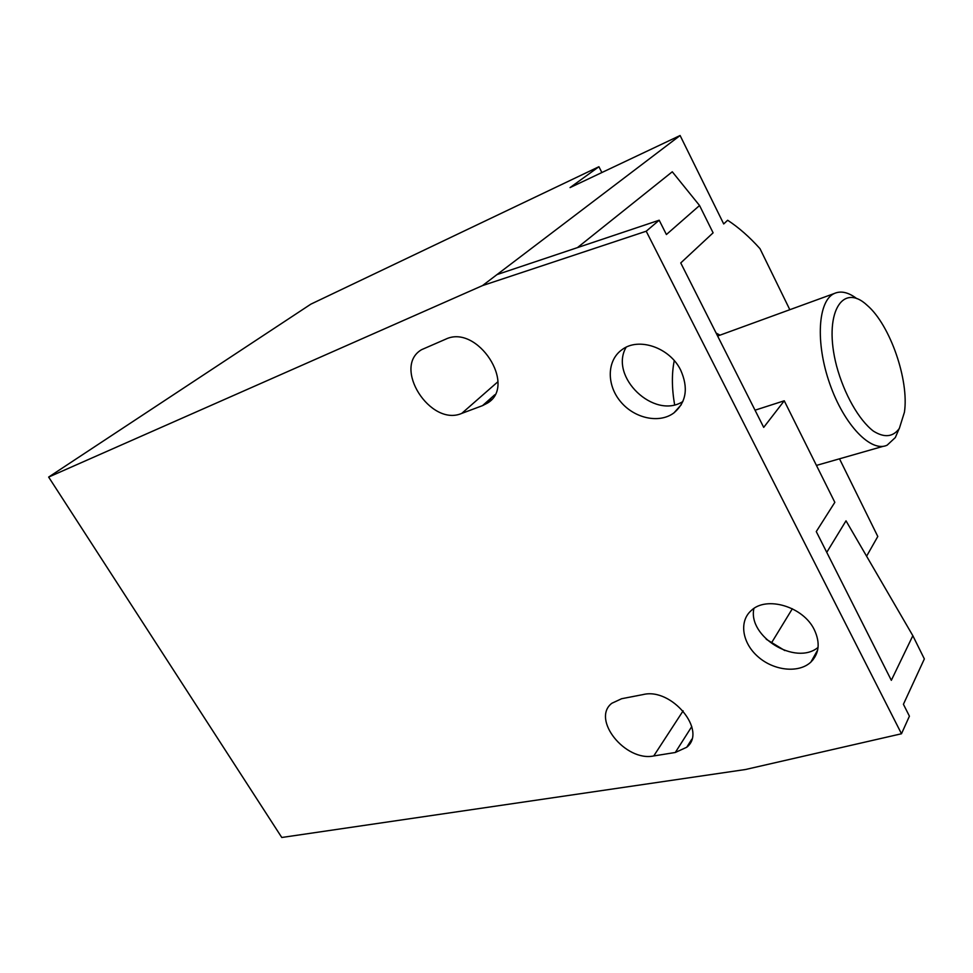 <?xml version="1.0" encoding="UTF-8"?>
<svg xmlns="http://www.w3.org/2000/svg" width="973" height="973" viewBox="0 0 973 973"><rect width="100%" height="100%" fill="white"/><g stroke="black" fill="none" stroke-linecap="round" stroke-linejoin="round"><path stroke-width="1.46" d="M789.821 309.706L759.998 248.674C749.526 236.998 738.75 227.524 727.67 220.251L723.705 223.948L680.103 135.515L482.523 285.588L646.218 231.221L901.485 733.764L745.488 769.509L281.781 837.485L48.65 477.074L482.523 285.588M720.008 335.162L716.116 333.046M674.265 360.63C671.662 373.45 671.771 388.166 674.605 404.756M496.984 274.593L659.183 220.214L666.408 234.529L699.551 205.51L672.282 171.783L577.451 247.616M699.551 205.51L713.1 232.827L680.747 262.941L763.708 427.378L784.25 400.791L834.834 502.336L816.274 531.574L891.329 680.322L912.844 635.71L846.011 520.823L826.758 552.348M792.338 608.745L771.455 642.946M839.504 458.818L877.792 536.488L866.59 556.215M482.535 405.632L461.737 413.403C430.407 427.098 391.973 366.991 421.552 349.696L445.622 339.212C477.317 323.681 517.356 385.405 487.534 403.041L482.535 405.632L494.795 394.758M621.662 698.711L643.117 694.564C671.613 687.339 707.529 730.918 686.743 747.24L675.298 752.482L653.747 755.948C625.359 761.956 591.098 719.193 611.81 703.284L621.662 698.711M659.183 220.214L646.218 231.221M912.844 635.71L924.35 658.928L903.418 704.282L909.414 716.177L901.485 733.764M755.036 410.192L784.25 400.791M813.112 659.682L812.309 659.536M784.822 650.572L766.225 639.237M48.65 477.074L310.873 304.148L598.918 166.724L601.886 172.525M680.103 135.515L570.056 187.594L598.918 166.724M680.662 370.093C688.556 387.862 686.342 402.104 674.046 412.795C659.414 423.973 634.287 418.439 620.458 401.496C606.41 384.736 606.848 360.278 622.063 349.648C638.616 336.913 669.765 347.495 680.662 370.093M814.328 629.774C820.385 642.764 819.242 653.528 810.886 662.078C798.809 673.474 774.022 670.798 758.222 656.909C742.217 643.202 738.726 621.406 751.278 610.509C766.432 595.634 803.345 606.544 814.328 629.774M818.074 647.41C795.622 666.079 747.544 636.561 753.905 608.49M682.864 401.533C654.16 420.032 608.867 376.685 626.125 347.252M856.763 298.602C848.395 292.265 840.903 290.562 834.299 293.493C817.989 300.608 815.228 342.532 829.762 383.751C844.077 425.055 871.139 452.907 887.133 445.184L895.33 437.534L899.076 428.85M899.332 428.448L904.428 412.224C909.244 380.224 890.1 324.982 867.332 305.461C842.071 281.55 823.024 314.048 836.549 365.872C844.138 394.077 858.843 419.935 873.328 431.075C884.335 437.972 892.995 437.096 899.332 428.448M497.86 381.781L461.737 413.403M683.131 710.837L653.747 755.948M691.779 726.551L675.298 752.482M491.62 399.404L487.534 403.041M691.754 739.261L686.743 747.24M817.661 650.049L810.886 662.078M681.246 404.732L674.046 412.795M816.444 465.41L883.277 446.291M717.624 336.026L834.299 293.493"/></g></svg>
